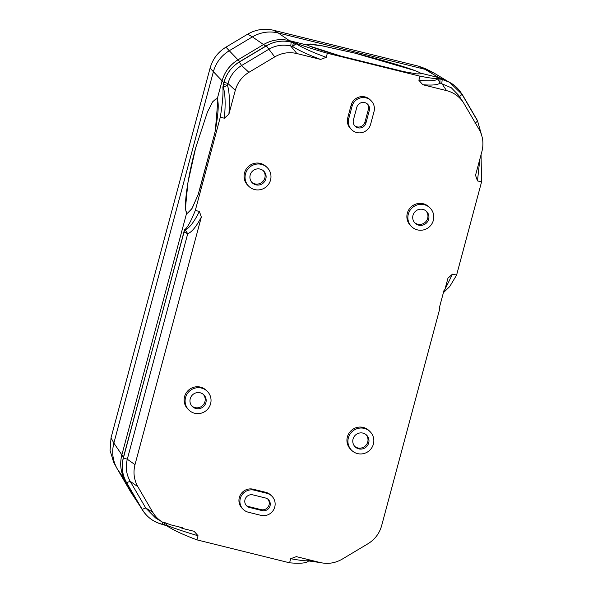 <?xml version="1.0" encoding="UTF-8"?>
<svg xmlns="http://www.w3.org/2000/svg" width="593" height="593" viewBox="0 0 593 593"><rect width="100%" height="100%" fill="white"/><g stroke="black" fill="none" stroke-linecap="round" stroke-linejoin="round"><path stroke-width="0.89" d="M320.383 562.579L308.56 560.941L308.671 560.518L320.257 562.549M196.95 539.867L198.047 535.768L194.133 531.313L182.362 528.4L182.533 527.763L170.651 524.82L164.476 522.492L164.291 523.159L162.541 522.181C158.435 519.683 155.158 516.355 152.72 512.211L137.873 486.72C134.003 479.811 133.04 472.451 134.996 464.645L201.338 217.06L199.389 211.442L195.312 210.433C190.916 221.411 187.373 227.831 184.682 229.691L123.411 457.344C121.105 466.483 122.225 475.097 126.783 483.191L141.786 508.957C146.575 516.911 153.476 522.07 162.489 524.442L166.952 525.872C173.149 530.038 183.148 534.708 196.95 539.867L289.584 562.809C300.458 563.758 306.781 563.135 308.56 560.941M400.475 70.849L343.858 56.824L403.826 71.62L416.545 73.873L421.223 73.866L420.415 73.087C416.13 70.033 384.575 60.427 354.592 53.059L320.731 45.535L310.643 44.015L306.974 44.549M309.672 559.933L308.671 560.518C307.285 561.23 301.288 560.63 290.689 558.71L296.344 556.634L320.079 562.512C327.833 564.299 335.215 563.172 342.213 559.14L368.016 543.722C374.88 539.467 379.424 533.47 381.625 525.732L439.873 308.367L439.524 307.137M289.584 562.809L290.689 558.71M479.841 159.183L477.484 180.902L481.56 181.91L456.58 275.137L452.503 274.129L447.967 278.147L444.794 289.992L444.157 289.836L439.235 308.212L439.873 308.367M477.484 180.902L475.527 175.283L481.931 151.4C483.888 143.595 482.924 136.234 479.055 129.326L463.363 102.47C459.241 96.422 453.63 92.471 446.529 90.61L441.778 83.428L442.208 79.514L439.924 78.951L439.984 82.983L451.325 87.779L458.611 95.288L463.363 102.47M422.794 84.732C432.534 85.496 438.264 84.91 439.984 82.983L437.738 78.832C436.003 80.856 429.717 81.337 418.88 80.277L422.794 84.732L446.529 90.61M418.88 80.277L419.977 76.178L327.343 53.237C313.252 49.16 302.89 45.861 296.248 43.333L291.734 42.103L289.406 40.643L307.804 45.231M224.369 118.215L220.292 117.199C222.545 103.36 223.405 93.353 222.864 87.178L223.287 87.29L223.457 84.502L227.49 85.333L223.287 87.29C225.296 93.827 225.651 104.138 224.369 118.215L228.898 114.197L235.302 90.314C237.511 82.575 242.048 76.579 248.912 72.324L274.722 56.906C281.712 52.873 289.095 51.754 296.848 53.54L320.583 59.419L326.239 57.336L327.343 53.237M195.312 210.433L220.292 117.199M370.01 431.571L369.031 430.622A13.12 12.831 134.2 0 0 348.654 433.809A13.12 12.831 134.2 0 0 350.76 449.442L351.738 450.398A13.12 12.831 -45.8 0 1 364.25 428.383A13.12 12.831 -45.8 0 1 372.115 447.211A13.12 12.831 -45.8 0 1 351.738 450.398M253.233 489.218A11.475 11.23 134.2 0 0 242.285 508.475L243.263 509.424A11.475 11.23 -45.8 0 1 254.212 490.166L253.233 489.218L265.76 492.316A11.475 11.23 134.2 0 1 270.801 495.111L271.779 496.059A11.475 11.23 -45.8 0 1 260.831 515.324L248.304 512.219A11.475 11.23 -45.8 0 1 243.263 509.424M207.209 391.254L206.231 390.305A13.12 12.831 134.2 0 0 185.854 393.485A13.12 12.831 134.2 0 0 187.951 409.126L188.93 410.074A13.12 12.831 134.2 0 0 209.307 406.894A13.12 12.831 134.2 0 0 201.45 388.059A13.12 12.831 134.2 0 0 188.93 410.074M267.146 167.552L266.168 166.603A13.12 12.831 134.2 0 0 245.791 169.783A13.12 12.831 134.2 0 0 247.896 185.424L248.875 186.372A13.12 12.831 134.2 0 0 269.252 183.193A13.12 12.831 134.2 0 0 261.387 164.357A13.12 12.831 134.2 0 0 248.875 186.372M429.955 207.869L428.976 206.92A13.12 12.831 134.2 0 0 408.599 210.107A13.12 12.831 134.2 0 0 410.697 225.74L411.675 226.689A13.12 12.831 -45.8 0 1 424.188 204.681A13.12 12.831 -45.8 0 1 432.052 223.509A13.12 12.831 -45.8 0 1 411.675 226.689M347.735 117.837A11.475 11.23 134.2 0 0 350.7 128.785L351.679 129.741A11.475 11.23 -45.8 0 1 348.714 118.793L347.735 117.837L351.115 105.235A11.475 11.23 134.2 0 1 370.069 99.713L371.048 100.669A11.475 11.23 -45.8 0 1 374.013 111.617L370.632 124.219A11.475 11.23 -45.8 0 1 351.679 129.741M198.047 535.768C183.993 531.58 173.667 528.141 167.063 525.442L165.988 523.263M152.72 512.211L145.73 507.993L142.172 509.35C146.745 516.992 153.35 521.936 162 524.182L167.063 525.442L166.952 525.872M142.172 509.35L126.628 482.658C122.24 474.911 121.157 466.661 123.403 457.907L183.956 231.907L185.105 229.795L187.729 233.716C191.717 232.234 196.253 226.682 201.338 217.06M141.786 508.957L139.896 505.836L141.786 508.957M123.411 457.344L121.876 454.831C119.586 463.971 120.705 472.584 125.249 480.678L139.896 505.836M121.876 454.831L186.751 212.717L187.432 213.213M199.255 191.094L214.525 134.114L198.188 194.497L191.887 208.721L187.447 213.221L186.81 212.783M343.858 56.824L340.13 55.846C322.355 50.79 311.547 47.232 307.708 45.172L306.915 44.327M419.977 76.178C430.555 78.209 436.515 78.951 437.856 78.402L441.718 79.254L438.716 77.616L420.422 73.087M421.186 73.702L420.504 73.139M456.58 275.137L449.679 286.612L443.386 292.734M481.56 181.91L481.056 154.647M310.717 561.156L311.229 560.318M444.794 289.992L444.127 289.955M452.503 274.129L444.943 289.436M444.572 289.977L443.86 290.941M326.239 57.336C312.422 52.288 302.386 47.759 296.129 43.756L292.534 46.462C298.516 50.301 307.863 54.615 320.583 59.419M296.848 53.54L290.74 46.017L292.534 46.462L293.453 42.674L296.129 43.756L296.248 43.333M274.722 56.906L266.361 45.883C274.196 41.317 282.468 40.057 291.17 42.11L290.74 46.017C282.98 44.216 275.604 45.342 268.614 49.382L241.588 65.534C234.709 69.781 230.173 75.778 227.971 83.524L224.072 82.205L222.864 87.178M228.898 114.197C229.869 101.225 229.395 91.604 227.49 85.333L227.971 83.524L235.302 90.314M214.525 134.114L215.363 130.401C218.439 112.885 219.032 102.515 217.142 99.283L222.079 80.87C224.665 71.805 229.98 64.785 238.023 59.804L263.492 44.586C271.683 39.864 280.326 38.545 289.406 40.643M223.324 84.473L223.798 82.701C226.37 73.628 231.685 66.609 239.735 61.635L265.82 46.046C274.01 41.31 282.646 39.998 291.734 42.103M199.389 211.442C194.022 222.182 189.263 228.298 185.105 229.795L184.682 229.691M134.996 464.645L127.302 459.227L187.729 233.716L183.823 231.87M123.403 457.907L127.302 459.227C125.331 467.032 126.294 474.385 130.178 481.301L126.628 482.658M162.541 522.181L155.544 517.963L145.73 507.993L130.178 481.301L137.873 486.72M164.387 522.811L166.21 523.315M182.362 528.4L179.286 526.955M271.779 496.059A11.475 11.23 -45.8 0 0 266.739 493.265L254.212 490.166M371.048 100.669A11.475 11.23 -45.8 0 0 352.094 106.184L348.714 118.793M164.246 524.879L164.824 522.937M437.856 78.402L437.738 78.832L439.962 78.817M459.493 96.622L462.036 94.346C457.47 86.704 450.858 81.76 442.208 79.514M462.036 94.346L477.58 121.039L481.946 136.264M481.961 136.316L477.432 120.505L462.429 94.739L449.627 82.316L441.718 79.254M449.627 82.316L438.716 77.616M266.361 45.883L239.335 62.035C231.596 66.772 226.511 73.495 224.072 82.205M291.17 42.11L293.491 42.54M358.765 448.864A8.198 8.02 134.2 0 0 366.585 435.106A8.198 8.02 134.2 0 0 353.851 437.093A8.198 8.02 134.2 0 0 358.765 448.864M249.571 507.497L262.091 510.595A6.56 6.412 134.2 0 0 268.355 499.588A6.56 6.412 134.2 0 0 265.471 497.994L252.952 494.888A6.56 6.412 134.2 0 0 246.688 505.896A6.56 6.412 134.2 0 0 249.571 507.497L248.593 506.541A6.56 6.412 -45.8 0 1 246.228 505.399M195.957 408.54A8.198 8.02 134.2 0 0 203.784 394.782A8.198 8.02 134.2 0 0 191.042 396.769A8.198 8.02 134.2 0 0 195.957 408.54M255.902 184.838A8.198 8.02 134.2 0 0 263.722 171.081A8.198 8.02 134.2 0 0 250.987 173.067A8.198 8.02 134.2 0 0 255.902 184.838M418.702 225.162A8.198 8.02 134.2 0 0 426.523 211.397A8.198 8.02 134.2 0 0 413.788 213.391A8.198 8.02 134.2 0 0 418.702 225.162M369.313 110.454L365.933 123.055A6.56 6.412 -45.8 0 1 355.103 126.213A6.56 6.412 -45.8 0 1 353.413 119.956L356.793 107.348A6.56 6.412 -45.8 0 1 367.623 104.198A6.56 6.412 -45.8 0 1 369.313 110.454L368.335 109.505A6.56 6.412 134.2 0 0 367.104 103.745M366.074 434.647A8.198 8.02 -45.8 0 1 354.696 446.373M262.091 510.595L261.12 509.646L248.593 506.541M261.12 509.646A6.56 6.412 134.2 0 0 269.066 504.895A6.56 6.412 -45.8 0 0 267.836 499.143M191.887 406.049A8.198 8.02 134.2 0 0 203.273 394.33M251.832 182.347A8.198 8.02 134.2 0 0 263.21 170.628M426.019 210.945A8.198 8.02 -45.8 0 1 414.633 222.664M354.644 125.709A6.56 6.412 134.2 0 0 357.008 126.858A6.56 6.412 -45.8 0 0 364.954 122.106L368.335 109.505M216.134 98.734L212.605 101.863L207.402 112.151L195.608 148.057C187.395 178.256 183.155 209.255 186.751 212.709M403.826 71.62L416.545 73.873L421.223 73.866M309.539 46.061L340.13 55.846M187.788 213.243L192.176 208.21L198.188 194.497M215.363 130.401L217.801 100.884M217.201 99.372L216.408 98.772M131.965 493.939L116.747 467.988C112.618 460.131 111.654 451.829 113.863 443.09L213.376 71.716L222.093 80.818C224.658 71.783 229.951 64.785 237.978 59.834L229.261 50.731C221.248 55.69 215.956 62.688 213.376 71.716L113.863 443.09C111.588 452.177 112.707 460.761 117.229 468.833L130.549 491.701L140.548 506.919M229.261 50.731L252.41 36.892C260.579 32.185 269.185 30.88 278.228 32.963L424.959 69.299L431.534 71.679L434.869 73.547M447.448 81.137L434.128 73.102L424.959 69.299L278.221 32.949L273.462 30.25C264.419 28.153 255.828 29.457 247.674 34.172L225.955 47.151C217.942 52.095 212.65 59.085 210.092 68.113L111.017 437.864L110.068 450.643L113.9 462.762L115.116 464.994M195.608 148.057L187.899 182.807L185.527 207.372M186.069 211.241L186.662 212.59M125.219 480.634C120.683 472.569 119.564 463.985 121.861 454.883L113.871 443.075L111.017 437.864M447.278 81.041L439.413 77.802M414.796 70.552L354.592 53.059L322.407 45.846L307.218 44.06M418.702 72.176L420.274 72.998M252.41 36.892L263.537 44.557C271.698 39.835 280.304 38.53 289.354 40.628L278.228 32.963C269.178 30.866 260.579 32.178 252.425 36.877L247.674 34.172M273.462 30.25L418.584 66.186L425.151 68.566L431.534 71.679M210.092 68.113L213.376 71.701C215.948 62.68 221.241 55.69 229.246 50.731L252.425 36.877M116.747 467.988L114.983 464.742M112.737 459.619L114.33 463.2L112.737 459.619M313.386 560.852L313.037 561.586M248.912 72.324L241.588 65.534L239.335 62.035M223.798 82.701L222.079 80.87M266.739 493.265L265.76 492.316M352.094 106.184L351.115 105.235M126.783 483.191L125.249 480.678M162.86 522.374L162 524.182M265.82 46.046L263.492 44.586M475.008 123.344L477.58 121.039M239.735 61.635L238.023 59.804M365.933 123.055L364.954 122.106M125.212 480.626L117.229 468.833M139.926 505.881L130.549 491.701M418.584 66.186L424.973 69.299L438.761 77.631M229.246 50.731L225.955 47.151"/></g></svg>
